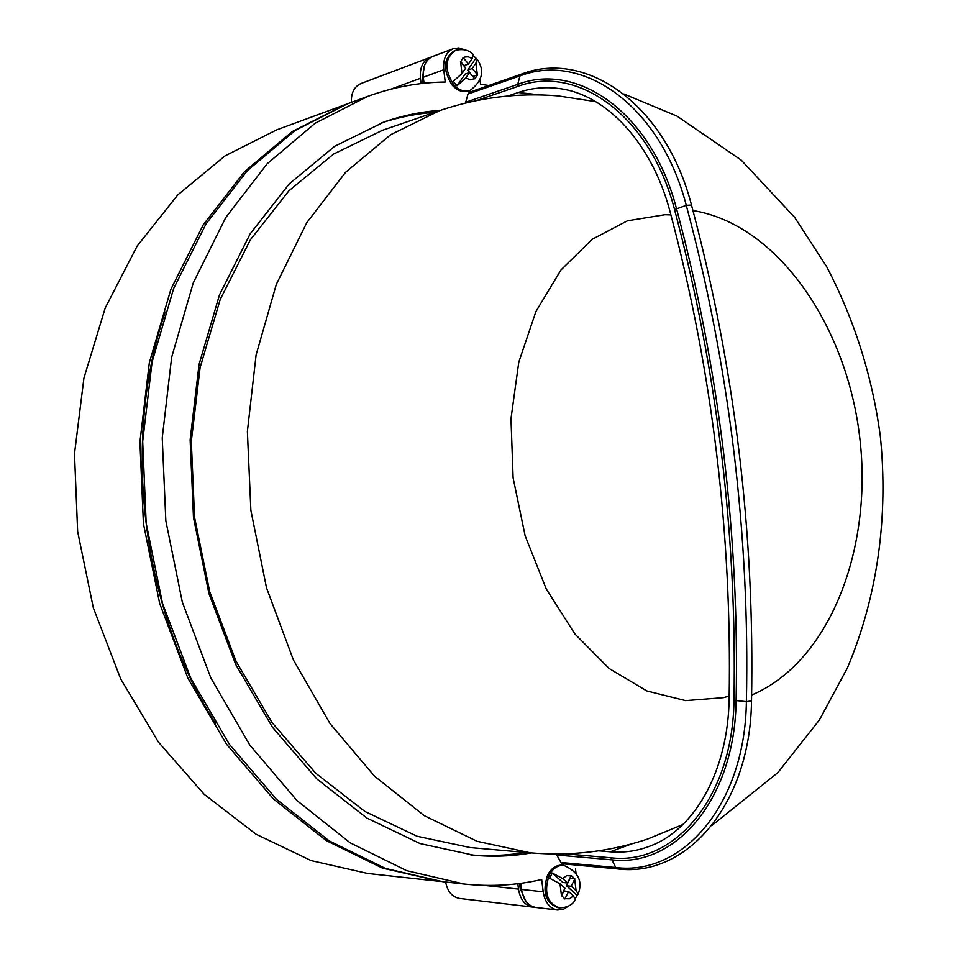 <?xml version="1.0" encoding="UTF-8"?>
<svg xmlns="http://www.w3.org/2000/svg" width="958" height="958" viewBox="0 0 958 958"><rect width="100%" height="100%" fill="white"/><g stroke="black" fill="none" stroke-linecap="round" stroke-linejoin="round"><path stroke-width="1.44" d="M469.995 90.555L468.51 91.082C462.786 92.758 457.289 90.699 452.02 84.915C442.644 69.898 443.338 58.558 454.128 50.906L455.601 50.355C444.823 58.007 444.117 69.359 453.505 84.388C458.774 90.184 464.271 92.243 469.995 90.555C482.497 81.035 484.916 70.641 477.24 59.348L473.503 55.875M461.995 73.515L460.594 61.935L465.732 68.03L461.995 73.515L453.326 81.274L455.122 83.657L457.122 85.741L465.78 77.993L469.504 72.509L465.037 74.125L457.122 85.741M460.594 61.935L463.097 57.612L465.049 57.013L468.258 56.785L472.186 58.57L473.024 54.295M562.118 865.194C556.167 864.942 551.329 868.235 547.617 875.097C542.072 891.946 545.473 902.807 557.819 907.657L559.388 907.849C547.042 902.987 543.641 892.126 549.173 875.253C552.898 868.391 557.724 865.086 563.687 865.337L562.118 865.194M560.023 883.779L561.424 895.371L564.957 888.222L560.023 883.779L549.748 878.306L550.922 875.564L552.371 873.061L562.633 878.534L567.555 882.977L562.825 882.486L552.371 873.061M569.938 878.175L574.836 878.809L571.231 875.54L567.555 882.977M574.836 878.809L571.172 886.246L576.069 890.665L578.225 893.958L575.423 898.221M467.983 94.004L469.456 92.243L521.439 74.125L519.954 75.921L467.983 94.004L465.732 102.231L517.715 84.376L519.954 75.921C582.751 51.469 660.529 105.787 686.263 205.335L691.484 205.024M670.923 214.903L664.912 214.724L627.514 220.771L592.164 239.308L560.945 269.976L535.893 311.601L518.793 362.124L510.973 418.694L513.105 477.838L525.14 535.797L546.228 588.919L574.908 633.98L609.18 668.528L646.83 690.957L685.605 700.621L723.386 697.675L729.194 696.083M440.488 110.338C421.58 111.631 402.851 115.475 384.314 121.87L334.737 146.251L289.304 183.804L250.206 233.812L219.514 294.777L199.048 364.435L190.139 439.806L193.468 517.404L208.94 593.517L235.752 664.517L272.395 727.182L316.87 778.962L366.878 818.06L420.023 843.555L474.018 855.278C493.55 857.015 512.65 856.236 531.307 852.931M434.585 112.361C416.67 113.607 398.911 117.127 381.308 122.947M470.845 854.955C489.322 856.356 507.405 855.506 525.092 852.38M465.337 49.984L458.774 47.936L453.278 48.69C446.093 52.043 442.919 59.061 443.746 69.742L445.231 82.029C419.149 82.316 393.319 87.094 367.728 96.375L315.23 123.175L267.126 163.806L225.741 217.562L193.265 282.873L171.626 357.37L162.237 437.902L165.83 520.781L182.319 602.091L210.844 677.977L249.798 745.061L297.052 800.625L350.173 842.812L406.647 870.666L464.055 884.018C490.759 886.821 516.637 885.312 541.689 879.504L543.186 891.802C544.934 902.412 549.724 908.483 557.532 910.016L563.436 909.286L568.932 905.849M424.035 83.262L423.304 77.251C422.49 66.689 425.675 59.743 432.836 56.402L453.278 48.69M525.906 901.203L520.206 888.569L519.583 883.48M421.065 83.597L420.418 78.305C419.616 67.767 422.789 60.833 429.962 57.492L431.423 57.037M429.962 57.492L361.01 83.514C354.256 86.567 351.047 92.854 351.382 102.386M565.471 853.841L610.929 857.793C674.192 865.577 732.918 797.523 733.984 700.334C736.989 533.917 717.183 370.327 674.552 209.586C650.338 115.559 577.135 63.707 517.595 86.495L517.715 84.376C577.902 61.252 652.003 113.607 676.528 208.748C697.675 287.508 713.363 368.77 723.589 452.559C733.66 536.372 737.828 619.084 736.103 700.681C735.002 799.008 675.534 867.768 611.551 859.817L556.79 855.003L560.945 862.475L562.813 863.841L617.623 868.918C686.311 877.744 750.354 804.636 751.515 700.957L751.515 700.729M556.79 855.003L556.37 853.985M465.588 103.021L465.732 102.231M576.021 873.253L575.507 868.99M488.736 85.513L480.569 84.244L480.042 79.969M441.027 881.492L382.458 868.116L326.283 840.621L273.485 799.02L226.567 744.294L187.936 678.252L159.699 603.552L143.401 523.523L139.928 441.937L149.34 362.627L170.907 289.22L203.252 224.795L244.47 171.698L292.358 131.474L345.982 104.374M534.313 907.178L532.78 907.094C524.996 905.573 520.23 899.574 518.494 889.108L517.835 883.707M215.55 723.541C141.724 609.324 121.091 440.668 165.219 312.021M422.813 83.394L422.215 78.424L424.729 64.857M445.626 882.007C447.506 891.575 452.164 897.059 459.601 898.448L532.78 907.094M344.652 104.865L276.587 129.893L224.998 155.926L177.781 194.893L137.162 246.038L105.272 307.841L83.933 378.063L74.496 453.769L77.646 531.57L93.333 607.827L120.744 679.03L158.381 742.043L204.222 794.338L255.966 834.178L311.182 860.619L367.537 873.445L439.626 881.348M557.532 910.016L535.833 907.454C528.05 905.933 523.284 899.933 521.535 889.443L520.805 883.324M464.055 884.018L442.632 881.671L385.439 868.427L329.229 840.896L276.395 799.223L229.429 744.39L190.762 678.216L162.489 603.372L146.167 523.188L142.682 441.434L152.083 361.98L173.661 288.442L206.03 223.897L247.26 170.728L295.184 130.444L347.503 103.811L367.728 96.375M507.92 96.004L518.314 92.483C531.714 87.932 545.461 86.639 559.556 88.591C606.366 94.507 652.087 143.125 670.133 211.946C712.405 371.524 732.068 533.917 729.134 699.112C728.032 770.579 694.993 828.993 650.721 845.818C637.645 850.967 624.137 852.967 610.198 851.806L598.642 850.836M595.744 101.644L558.083 95.896C518.062 92.531 478.653 97.417 439.854 110.553L382.434 130.3L333.647 154.046L288.945 190.738L250.457 239.656L220.256 299.327L200.114 367.513L191.313 441.303L194.546 517.272L209.718 591.769L236.039 661.26L272.024 722.583L315.721 773.226L364.854 811.426L417.089 836.262L470.162 847.555L530.636 852.871C570.968 856.236 609.935 851.638 647.572 839.052L682.886 824.539M692.969 210.544C777.166 224.268 846.345 325.025 859.601 436.333C873.313 547.593 830.191 661.834 751.635 695.053M561.424 895.371L564.885 898.975L568.585 891.491L573.495 895.898L575.327 899.873M568.585 891.491L563.855 890.976L561.424 895.886M570.118 878.33L566.441 885.755L576.788 895.071M571.172 886.246L566.441 885.755M463.349 57.911L468.474 64.006L472.186 58.57M469.504 72.509L474.845 78.867L477.575 74.844L472.234 68.485L475.934 63.048L477.24 59.348M472.965 76.628L467.767 70.102L475.587 58.618M468.474 64.006L464.007 65.647L460.475 61.444M472.234 68.485L467.767 70.102M473.096 76.436L477.575 74.844M571.064 875.887L566.669 875.66L562.633 878.534M576.069 890.665L574.68 879.157M733.984 700.334L746.378 701.663C748.186 619.335 744.007 535.881 733.84 451.314C723.518 366.77 707.663 284.777 686.263 205.335L674.552 209.586M443.746 69.742L423.304 77.251M520.206 888.569L521.451 888.713M420.418 78.305L390.529 89.274M518.494 889.108L484.006 885.348M422.215 78.424L423.388 77.993M543.186 891.802L521.535 889.443M518.314 92.483L540.336 94.938M631.921 843.818L610.198 851.806M439.854 110.553L390.672 134.683L345.587 172.296L306.776 222.675L276.335 284.334L256.097 354.951L247.38 431.495L250.876 510.375L266.504 587.781L293.399 659.966L330.067 723.625L374.458 776.124L424.274 815.677L477.096 841.304L530.636 852.871M610.929 857.793L615.755 867.517C682.587 876.127 745.156 804.576 746.378 701.663L751.515 700.957C754.772 532.672 734.75 367.285 691.425 204.808C665.559 104.494 585.973 49.014 521.439 74.125M560.945 862.475L615.755 867.517L617.623 868.918M517.595 86.495L476.377 100.602M565.064 898.628L569.471 898.808L573.495 895.898M475.934 63.048L477.324 74.544M474.605 78.568L470.39 79.825L465.78 77.993M455.601 50.355C463.085 48.595 469.025 50.02 473.396 54.642M563.687 865.337C578.141 871.588 582.991 881.132 578.225 893.958M623.838 93.956L676.995 116.098L741.312 160.19L794.697 217.418L826.742 266.815C854.356 319.673 872.199 376.027 880.282 435.866C888.497 515.308 877.935 595.648 847.339 668.073L819.425 719.937L777.764 772.723L712.022 825.365M559.388 907.849C567.088 907.741 572.501 904.939 575.602 899.454"/></g></svg>
